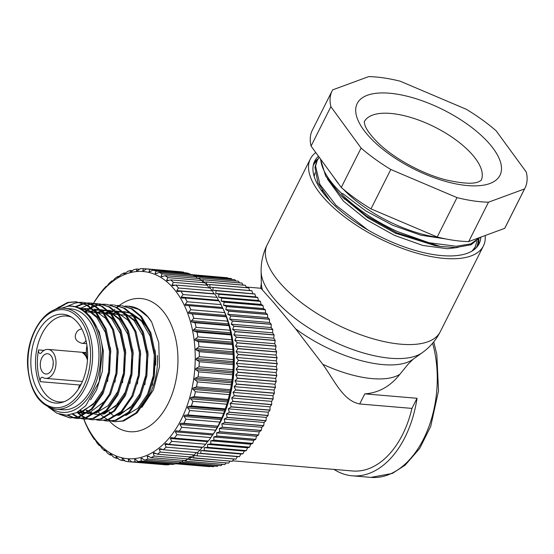 <?xml version="1.0" encoding="UTF-8"?>
<svg xmlns="http://www.w3.org/2000/svg" width="554" height="554" viewBox="0 0 554 554"><rect width="100%" height="100%" fill="white"/><g stroke="black" fill="none" stroke-linecap="round" stroke-linejoin="round"><path stroke-width="0.83" d="M324.436 194.53A84.506 34.937 -153.3 0 1 324.852 194.509M320.371 158.818L325.738 176.179L341.132 195.645L366.45 216.018L397.059 232.943L440.43 246.433L455.623 247.541L471.101 244.771L480.124 237.382M320.697 159.268A90.073 37.236 26.7 0 0 341.86 193.602L341.562 194.184C356.721 208.983 375.425 221.482 397.696 231.683L429.073 242.742L456.254 246.274L470.789 243.878L479.896 237.465M319.201 157.225L316.68 161.436L314.935 167.308L317.934 182.91L330.066 200.957M317.317 160.175L315.565 166.048L319.88 184.357L335.98 205.292L367.849 229.938M334.048 177.557A81.84 33.836 26.7 0 0 339.02 184.371M343.224 189.122A81.84 33.836 26.7 0 0 439.571 237.583M332.116 90.884L312.304 130.273A107.995 44.645 26.7 0 0 310.365 136.99A107.995 44.645 26.7 0 0 311.071 146.083L330.883 106.687L361.09 148.07L341.278 187.46A107.995 44.645 26.7 0 0 370.979 208.872L390.799 169.482L457.015 197.612L437.203 237.008A107.995 44.645 26.7 0 0 468.691 241.592L488.503 202.196L524.513 188.949L504.701 228.338A107.995 44.645 26.7 0 0 505.255 227.32L525.067 187.924A107.995 44.645 26.7 0 0 526.3 172.121L496.086 130.737A107.995 44.645 26.7 0 0 466.385 109.325L400.161 81.196A107.995 44.645 26.7 0 0 368.68 76.611L332.67 89.859A107.995 44.645 26.7 0 0 332.116 90.884A107.995 44.645 26.7 0 0 330.177 97.594A107.995 44.645 26.7 0 0 330.883 106.687M318.46 156.207A92.012 38.039 26.7 0 0 314.693 161.089A92.012 38.039 26.7 0 0 326.001 196.435A92.012 38.039 26.7 0 0 411.941 249.459A92.012 38.039 26.7 0 0 479.092 243.774A92.012 38.039 26.7 0 0 480.817 237.126M477.964 245.678A92.012 38.039 26.7 0 0 478.857 239.259M485.159 235.533A96.853 40.04 -153.3 0 1 483.413 245.948A96.853 40.04 -153.3 0 1 412.73 251.931A96.853 40.04 -153.3 0 1 322.269 196.116A96.853 40.04 -153.3 0 1 310.365 158.915A96.853 40.04 -153.3 0 1 315.808 152.572M232.618 460.824L352.614 470.983A87.165 55.275 -85.2 0 0 411.941 408.402L417.03 398.278A92.012 58.35 94.8 0 1 352.206 475.81A92.012 58.35 94.8 0 1 334 469.404M246.17 287.014L260.913 288.26L273.995 302.92L295.601 328.834A86.86 35.906 -153.3 0 0 413 359.345L408.236 364.047L399.863 374.303C390.3 386.408 378.611 392.924 364.795 393.859L417.03 398.278M50.712 408.021A53.267 33.78 -85.2 0 0 85.441 401.172A53.267 33.78 -85.2 0 0 100.53 350.426A53.267 33.78 -85.2 0 0 68.329 306.168C85.461 304.465 100.71 324.658 102.462 350.336L99.18 381.581L85.697 405.805L76.5 412.675L66.639 415.23L56.951 413.277L48.24 406.975M154.995 349.996A48.911 31.017 94.8 0 1 155.598 356.049A48.911 31.017 94.8 0 1 155.563 365.238M111.139 313.412A66.826 42.381 94.8 0 1 111.499 312.982M111.846 312.574A66.826 42.381 94.8 0 1 113.071 311.209M113.293 310.967A66.826 42.381 94.8 0 1 113.875 310.358M114.276 309.942A66.826 42.381 94.8 0 1 114.879 309.347M116.278 308.031A66.826 42.381 94.8 0 1 116.638 307.705M116.97 307.415A66.826 42.381 94.8 0 1 118.701 305.981M118.895 305.829A66.826 42.381 94.8 0 1 119.255 305.559M119.359 305.476A66.826 42.381 94.8 0 1 177.792 353.978A66.826 42.381 94.8 0 1 155.951 420.763A66.826 42.381 94.8 0 1 109.56 421.206M218.234 425.451A94.402 59.867 -85.2 0 0 233.359 352.614A94.402 59.867 -85.2 0 0 227.202 319.561M184.274 272.741L183.776 272.222A96.853 61.418 94.8 0 0 180.597 271.751L146.644 268.877A96.853 61.418 94.8 0 1 149.822 269.348L183.776 272.222M190.971 275.04L190.036 273.96A96.853 61.418 94.8 0 0 186.927 272.963L152.973 270.089A96.853 61.418 94.8 0 1 156.083 271.086L190.036 273.96M197.342 278.35L196.095 276.73A96.853 61.418 94.8 0 0 193.097 275.22L159.143 272.346A96.853 61.418 94.8 0 1 162.142 273.856L196.095 276.73M203.339 282.644L201.885 280.504A96.853 61.418 94.8 0 0 199.024 278.496L165.071 275.622A96.853 61.418 94.8 0 1 167.931 277.63L201.885 280.504M209.052 288.073L207.334 285.241A96.853 61.418 94.8 0 0 204.655 282.755L170.701 279.881A96.853 61.418 94.8 0 1 173.381 282.367L207.334 285.241M214.059 293.959L212.397 290.878A96.853 61.418 94.8 0 0 209.924 287.948L175.971 285.075A96.853 61.418 94.8 0 1 178.45 288.004L212.397 290.878M218.975 301.244L217.016 297.366L183.062 294.534A96.818 61.397 -85.2 0 0 180.784 291.155L177.232 291.508M222.84 308.585L221.136 304.631A96.853 61.418 94.8 0 0 219.142 300.905L185.188 298.031A96.853 61.418 94.8 0 1 187.183 301.757L221.136 304.631M226.281 316.805L192.328 313.931A96.853 61.418 94.8 0 1 193.748 318.287L227.701 321.161A96.853 61.418 94.8 0 0 226.281 316.805L224.709 312.594A96.853 61.418 94.8 0 0 222.992 308.53L189.039 305.656A96.853 61.418 94.8 0 1 190.756 309.721L224.709 312.594M228.968 325.641L195.015 322.767A96.853 61.418 94.8 0 1 196.123 327.372L230.076 330.246A96.853 61.418 94.8 0 0 228.968 325.641L227.701 321.161M231.025 334.948L197.072 332.075A96.853 61.418 94.8 0 1 197.861 336.874L231.814 339.747A96.853 61.418 94.8 0 0 231.025 334.948L230.076 330.246M232.431 344.616L198.477 341.742A96.853 61.418 94.8 0 1 198.934 346.679L232.888 349.553A96.853 61.418 94.8 0 0 232.431 344.616L231.814 339.747M233.172 354.546L199.218 351.672A96.853 61.418 94.8 0 1 199.336 356.7L233.289 359.574A96.853 61.418 94.8 0 0 233.172 354.546L232.888 349.553M83.827 419.046A93.917 59.555 -85.2 0 0 153.7 451.773A93.917 59.555 -85.2 0 0 194.994 349.47A93.917 59.555 -85.2 0 0 156.18 274.943A93.917 59.555 -85.2 0 0 93.605 303.315M93.557 303.391A93.917 59.555 -85.2 0 0 93.349 303.744M93.197 303.994A93.917 59.555 -85.2 0 0 92.809 304.652M92.629 304.956A93.917 59.555 -85.2 0 0 91.299 307.297L92.608 304.949M199.218 351.672L195.721 349.415L198.914 346.714A96.818 61.397 -85.2 0 0 198.457 341.728L195.389 340.426L194.828 339.692L197.84 336.908A96.818 61.397 -85.2 0 0 197.044 332.061L193.893 331.022L193.291 330.253L196.109 327.407A96.818 61.397 -85.2 0 0 194.987 322.76L191.767 321.992L191.13 321.195L193.734 318.328A96.818 61.397 -85.2 0 0 192.3 313.924L189.032 313.432L188.36 312.622L190.742 309.762A96.818 61.397 -85.2 0 0 189.011 305.656L185.687 305.441M185.715 305.441L185.015 304.624L187.176 301.798A96.818 61.397 -85.2 0 0 185.161 298.038L181.705 298.1M181.857 298.107L181.13 297.29L183.062 294.534M177.495 291.501L176.754 290.712L178.443 288.045A96.818 61.397 -85.2 0 0 175.943 285.088L172.308 285.732M172.675 285.712L171.927 284.943L173.388 282.408A96.818 61.397 -85.2 0 0 170.674 279.895L166.989 280.836M167.453 280.788L166.657 280.137L167.931 277.672A96.818 61.397 -85.2 0 0 165.05 275.643L161.893 276.785L161.048 276.28L162.149 273.898A96.818 61.397 -85.2 0 0 159.116 272.374L156.041 273.752L155.168 273.392L156.096 271.128A96.818 61.397 -85.2 0 0 152.952 270.117L149.975 271.723L149.074 271.515L149.836 269.389A96.818 61.397 -85.2 0 0 146.623 268.905L143.756 270.719L142.835 270.657L143.451 268.697A96.818 61.397 -85.2 0 0 140.19 268.752L137.447 270.747L136.519 270.837L136.99 269.064A96.818 61.397 -85.2 0 0 133.729 269.653L131.132 271.813L130.204 272.056L130.543 270.49A96.818 61.397 -85.2 0 0 127.309 271.605L124.865 273.898L123.951 274.285L124.172 272.949A96.818 61.397 -85.2 0 0 121.007 274.583L117.829 277.519L117.954 276.425A96.818 61.397 -85.2 0 0 114.879 278.551L112.76 281.037L111.908 281.709L111.943 280.871A96.818 61.397 -85.2 0 0 109.006 283.475L107.06 286.009L106.25 286.813L106.216 286.245A96.818 61.397 -85.2 0 0 103.446 289.292L100.828 292.484A96.818 61.397 -85.2 0 0 98.259 295.947L95.849 299.52A96.818 61.397 -85.2 0 0 93.536 303.301M161.893 276.785L161.048 276.28L162.862 276.432M156.041 273.752L155.168 273.392L156.581 273.51M149.282 271.931L149.074 271.515L150.189 271.605M143.008 270.996L142.835 270.657L143.728 270.733M136.658 271.1L137.226 270.899M130.315 272.249L130.73 272.097M93.487 303.377L93.28 303.751M93.141 304.001L92.781 304.638M215.644 430.16L181.691 427.286A96.853 61.418 94.8 0 1 179.371 431.081L213.325 433.955A96.853 61.418 94.8 0 0 215.644 430.16L217.847 426.192A96.853 61.418 94.8 0 0 219.917 422.072L185.971 419.198A96.853 61.418 94.8 0 1 183.893 423.318L217.847 426.192M181.691 427.286L179.925 424.447L180.562 423.325L183.893 423.318M219.917 422.072L221.863 417.799A96.853 61.418 94.8 0 0 223.664 413.388L189.71 410.514A96.853 61.418 94.8 0 1 187.91 414.925L221.863 417.799M185.971 419.198L183.956 416.324L184.586 415.209L187.91 414.925M223.664 413.388L225.326 408.859A96.853 61.418 94.8 0 0 226.842 404.212L192.889 401.338A96.853 61.418 94.8 0 1 191.372 405.978L225.326 408.859M189.71 410.514L187.46 407.633L188.076 406.553L191.372 405.978M226.842 404.212L228.206 399.469A96.853 61.418 94.8 0 0 229.411 394.642L195.458 391.768A96.853 61.418 94.8 0 1 194.253 396.595L228.206 399.469M192.889 401.338L190.396 398.485L190.992 397.433L194.253 396.595M229.411 394.642L230.457 389.739A96.853 61.418 94.8 0 0 231.343 384.781L197.39 381.907A96.853 61.418 94.8 0 1 196.504 386.865L230.457 389.739M195.458 391.768L192.737 388.977L193.304 387.966L196.504 386.865M231.343 384.781L232.071 379.774A96.853 61.418 94.8 0 0 232.625 374.739L198.671 371.859A96.853 61.418 94.8 0 1 198.117 376.9L232.071 379.774M197.39 381.907L194.454 379.206L194.994 378.25L198.117 376.9M232.625 374.739L233.012 369.677A96.853 61.418 94.8 0 0 233.234 364.622L199.288 361.748A96.853 61.418 94.8 0 1 199.066 366.803L233.012 369.677M198.671 371.859L195.534 369.283L196.04 368.389L199.066 366.803M233.234 364.622L233.289 359.574M199.288 361.748L195.957 359.317L196.421 358.493L199.336 356.7M107.04 313.55L108.951 312.082M124.996 306.127L128.23 306.189L138.68 309.409L147.78 316.874L151.644 321.999L158.756 342.663L159.462 366.79L153.465 389.864L141.872 407.349M128.23 306.189L129.068 306.258A58.115 36.855 94.8 0 1 151.644 321.999M114.699 421.684L123.639 421.012L137.046 412.924L147.835 397.35L154.31 376.658L155.397 354.006L150.868 332.822L141.339 316.334L132.24 308.869L121.79 305.642L131.215 308.779L140.314 316.244L149.843 332.732L154.372 353.916L153.285 376.575L146.817 397.26L136.021 412.834L122.614 420.929L114.692 421.684L111.499 421.172M117.531 305.489L120.772 305.552M107.234 421.047L116.174 420.382L129.581 412.287L140.377 396.712L146.845 376.027L147.932 353.376L143.403 332.192L133.874 315.697L124.775 308.232L114.332 305.012L123.757 308.149L132.856 315.614L142.385 332.102L146.914 353.286L145.827 375.944L139.359 396.629L128.563 412.204L115.156 420.299L107.234 421.047L104.034 420.541M110.066 304.859L113.307 304.922M99.768 420.417L108.716 419.752L122.115 411.657L132.912 396.082L139.379 375.397L140.474 352.739L135.945 331.555L126.416 315.067L117.316 307.602L106.867 304.375L116.292 307.518L125.391 314.984L134.92 331.472L139.449 352.656L138.362 375.314L131.894 395.999L121.097 411.574L107.691 419.669L99.768 420.417L96.569 419.904M106.354 304.34L103.113 304.34M102.594 304.381L99.311 304.88M98.785 304.998L95.461 306.009M94.928 306.217L91.555 307.782M91.015 308.079L89.083 309.243M88.405 309.7L88.01 309.97M87.594 310.268L85.586 311.812M84.866 311.48L86.59 310.171M87.546 309.506L90.537 307.699M91.071 307.415L94.443 305.926M94.969 305.732L98.293 304.79M98.813 304.686L102.088 304.257M102.608 304.229L105.849 304.291M92.31 419.787L101.25 419.122L114.657 411.026L125.453 395.452L131.921 374.767L133.008 352.109L128.48 330.925L118.951 314.437L109.851 306.971L99.401 303.744L108.833 306.888L117.933 314.347L127.462 330.842L131.99 352.025L130.903 374.677L124.428 395.369L113.639 410.936L100.232 419.032L92.31 419.787L89.111 419.274M80.399 308.661L81.216 308.135M81.327 308.066L86.978 305.289M87.511 305.102L90.828 304.16M91.355 304.056L94.63 303.627M95.143 303.599L98.383 303.661M84.845 419.156L93.792 418.492L107.192 410.396L117.988 394.822L124.456 374.137L125.543 351.478L121.014 330.295L111.486 313.806L102.386 306.341L91.943 303.114L101.368 306.251L110.468 313.716L119.996 330.212L124.525 351.388L123.438 374.047L116.97 394.732L106.174 410.306L92.767 418.402L84.845 419.156L81.646 418.644M91.431 303.08L88.19 303.08M87.67 303.121L84.388 303.613M83.862 303.731L75.898 306.923M75.095 306.715L83.37 303.53M83.889 303.419L87.165 302.99M87.684 302.962L90.925 303.031M77.387 418.519L86.327 417.854L99.734 409.759L110.53 394.192L116.998 373.5L118.085 350.848L113.556 329.665L104.027 313.169L94.928 305.711L84.478 302.484L93.91 305.621L103.009 313.086L112.538 329.575L117.067 350.758L115.973 373.417L109.505 394.102L98.709 409.676L85.309 417.771L77.387 418.519L74.188 418.014M67.179 306.341L75.019 303.107L79.707 302.359M80.219 302.332L83.46 302.394M97.802 411.532L100.78 414.697M101.257 415.14L104.297 417.543M104.782 417.868L107.878 419.613M108.369 419.842L111.513 420.992M112.012 421.13L115.204 421.719M78.121 412.55L81.909 415.645M82.394 415.971L85.489 417.723M85.981 417.951L89.125 419.101M89.63 419.233L92.823 419.821M88.605 419.149L85.455 418.076M84.963 417.861L81.86 416.199M81.376 415.888L77.228 412.578M73.142 414.06L78.024 417.086M78.523 417.314L81.66 418.464M82.165 418.602L85.358 419.191M81.147 418.519L77.996 417.446M77.498 417.231L72.498 414.26M68.135 415.133L74.201 417.834M74.7 417.972L77.892 418.561M73.682 417.889L67.359 415.195M60.878 414.627L70.434 417.931M69.922 417.889L78.862 417.224L92.269 409.129L103.065 393.555L109.533 372.87L110.62 350.211L106.091 329.034L96.562 312.539L87.463 305.074L75.995 301.764L86.445 304.991L95.544 312.456L105.073 328.944L109.602 350.128L108.515 372.787L102.047 393.472L91.251 409.046L77.844 417.141L69.922 417.889L59.25 414.163M53.219 362.191A10.173 6.447 94.8 0 1 46.785 373.992A10.173 6.447 94.8 0 1 40.303 365.578A10.173 6.447 94.8 0 1 48.489 353.916A10.173 6.447 94.8 0 1 53.219 362.191M87.532 351.25A44.555 28.254 94.8 0 1 62.526 402.28A44.555 28.254 94.8 0 1 30.955 366.083A44.555 28.254 94.8 0 1 69.811 316.223A44.555 28.254 94.8 0 1 87.532 351.25M71.501 317.172A43.101 27.333 -85.2 0 0 66.612 316.036A43.101 27.333 -85.2 0 0 35.608 366.159A43.101 27.333 -85.2 0 0 59.34 401.927A43.101 27.333 -85.2 0 0 64.347 401.629M64.631 308.336L70.974 308.869A50.608 32.09 94.8 0 1 98.841 350.869A50.608 32.09 94.8 0 1 62.436 409.725L56.093 409.184A50.608 32.09 94.8 0 0 92.497 350.336A50.608 32.09 94.8 0 0 64.631 308.336C44.645 305.531 25.255 336.396 27.7 367.032C30.235 392.08 39.701 406.137 56.093 409.184M37.471 366.319A43.101 27.333 -85.2 0 0 40.373 381.678A2.909 1.842 94.8 0 1 40.179 380.64A2.909 1.842 94.8 0 1 42.27 377.26A2.909 1.842 94.8 0 1 42.81 377.447A14.529 9.21 -85.2 0 0 45.532 378.361A14.529 9.21 -85.2 0 0 55.94 364.657A14.529 9.21 -85.2 0 0 47.983 349.408A14.529 9.21 -85.2 0 0 41.398 352.76A2.909 1.842 94.8 0 1 40.082 353.431A2.909 1.842 94.8 0 1 38.482 351.021A2.909 1.842 94.8 0 1 38.551 349.913A43.101 27.333 -85.2 0 0 37.471 366.319M86.964 345.571A19.369 12.285 -85.2 0 0 86.369 353.494A19.369 12.285 -85.2 0 0 87.49 359.837M211.545 436.476A92.012 58.35 -85.2 0 0 223.394 309.444M222.943 308.523A92.012 58.35 -85.2 0 0 221.905 306.514M222.258 464.356L221.094 465.623L182.294 462.334L182.675 461.08M182.924 460.332L185.978 461.281L224.779 464.571A94.914 60.192 -85.2 0 0 224.876 464.536L186.075 461.253A94.914 60.192 94.8 0 1 185.978 461.281M186.075 461.253L186.428 459.841M187.467 459.294L228.525 463.13A94.914 60.192 -85.2 0 0 228.622 463.089L189.821 459.799A94.914 60.192 94.8 0 1 189.724 459.841M189.821 459.799L190.299 457.486L232.23 461.33A94.914 60.192 -85.2 0 0 232.327 461.274L193.519 457.992A94.914 60.192 94.8 0 1 193.429 458.04M193.519 457.992L193.921 455.533L235.872 459.176A94.914 60.192 -85.2 0 0 235.962 459.114L197.162 455.831A94.914 60.192 94.8 0 1 197.072 455.894M197.162 455.831L197.466 453.241L239.439 456.676A94.914 60.192 -85.2 0 0 239.529 456.614L200.721 453.324A94.914 60.192 94.8 0 1 200.638 453.394M200.721 453.324L200.936 450.617L204.107 450.561L242.915 453.851A94.914 60.192 -85.2 0 0 242.998 453.774L204.197 450.485A94.914 60.192 94.8 0 1 204.107 450.561M204.197 450.485L204.308 447.66L207.48 447.41L246.288 450.693A94.914 60.192 -85.2 0 0 246.371 450.61L207.57 447.327A94.914 60.192 94.8 0 1 207.48 447.41M207.57 447.327L207.57 444.398L210.742 443.941L249.542 447.23A94.914 60.192 -85.2 0 0 249.625 447.14L210.818 443.851A94.914 60.192 94.8 0 1 210.742 443.941M210.818 443.851L210.714 440.832L213.865 440.181L252.666 443.47A94.914 60.192 -85.2 0 0 252.749 443.366L213.941 440.084A94.914 60.192 94.8 0 1 213.865 440.181M213.941 440.084L213.719 436.988L216.849 436.136L255.65 439.426A94.914 60.192 -85.2 0 0 255.726 439.315L216.926 436.033A94.914 60.192 94.8 0 1 216.849 436.136M216.926 436.033L216.579 432.868L219.682 431.829L258.483 435.112A94.914 60.192 -85.2 0 0 258.552 435.001L219.751 431.718A94.914 60.192 94.8 0 1 219.682 431.829M219.751 431.718L219.287 428.498L222.348 427.272L261.149 430.555A94.914 60.192 -85.2 0 0 261.211 430.437L222.41 427.155A94.914 60.192 94.8 0 1 222.348 427.272M222.41 427.155L221.822 423.886L224.834 422.48L263.635 425.77A94.914 60.192 -85.2 0 0 263.697 425.645L224.896 422.356A94.914 60.192 94.8 0 1 224.834 422.48M224.896 422.356L224.183 419.066L227.14 417.481L265.941 420.763A94.914 60.192 -85.2 0 0 265.996 420.631L227.195 417.349A94.914 60.192 94.8 0 1 227.14 417.481M227.195 417.349L226.357 414.039L229.252 412.287L268.053 415.569A94.914 60.192 -85.2 0 0 268.101 415.438L229.301 412.148A94.914 60.192 94.8 0 1 229.252 412.287M229.301 412.148L228.331 408.831L231.157 406.92L269.957 410.202A94.914 60.192 -85.2 0 0 270.006 410.064L231.205 406.781A94.914 60.192 94.8 0 1 231.157 406.92M231.205 406.781L230.104 403.471L232.853 401.401L271.661 404.683A94.914 60.192 -85.2 0 0 271.695 404.545L232.895 401.262A94.914 60.192 94.8 0 1 232.853 401.401M232.895 401.262L231.669 397.973L234.335 395.757L273.136 399.039A94.914 60.192 -85.2 0 0 273.17 398.894L234.37 395.611A94.914 60.192 94.8 0 1 234.335 395.757M234.37 395.611L233.012 392.357L235.595 390.002L274.396 393.285A94.914 60.192 -85.2 0 0 274.424 393.139L235.623 389.857A94.914 60.192 94.8 0 1 235.595 390.002M235.623 389.857L234.141 386.644L236.62 384.164L275.428 387.447A94.914 60.192 -85.2 0 0 275.449 387.301L236.648 384.019A94.914 60.192 94.8 0 1 236.62 384.164M236.648 384.019L235.034 380.861L237.424 378.264L276.224 381.554A94.914 60.192 -85.2 0 0 276.238 381.401L237.437 378.119A94.914 60.192 94.8 0 1 237.424 378.264M237.437 378.119L235.706 375.03L237.985 372.33L276.785 375.619A94.914 60.192 -85.2 0 0 276.799 375.467L237.998 372.177A94.914 60.192 94.8 0 1 237.985 372.33M237.998 372.177L236.143 369.179L238.31 366.381L277.111 369.663A94.914 60.192 -85.2 0 0 277.118 369.518L238.317 366.229A94.914 60.192 94.8 0 1 238.31 366.381M238.317 366.229L236.343 363.32L238.4 360.439L277.201 363.729A94.914 60.192 -85.2 0 0 277.201 363.576L238.4 360.287A94.914 60.192 94.8 0 1 238.4 360.439M238.4 360.287L236.309 357.482L238.248 354.532L277.048 357.815A94.914 60.192 -85.2 0 0 277.042 357.669L238.241 354.38A94.914 60.192 94.8 0 1 238.248 354.532M238.241 354.38L236.039 351.693L237.86 348.681L276.661 351.963A94.914 60.192 -85.2 0 0 276.647 351.818L237.846 348.535A94.914 60.192 94.8 0 1 237.86 348.681M237.846 348.535L235.533 345.966L237.23 342.905L276.037 346.195A94.914 60.192 -85.2 0 0 276.017 346.049L237.216 342.76A94.914 60.192 94.8 0 1 237.23 342.905M237.216 342.76L234.799 340.329L236.371 337.234L275.172 340.523A94.914 60.192 -85.2 0 0 275.151 340.378L236.343 337.095A94.914 60.192 94.8 0 1 236.371 337.234M236.343 337.095L233.836 334.803L235.284 331.687L274.085 334.976A94.914 60.192 -85.2 0 0 274.05 334.838L235.249 331.548A94.914 60.192 94.8 0 1 235.284 331.687M235.249 331.548L232.645 329.415L233.961 326.285L272.769 329.575A94.914 60.192 -85.2 0 0 272.727 329.436L233.927 326.154A94.914 60.192 94.8 0 1 233.961 326.285M233.927 326.154L231.233 324.18L232.424 321.057L271.225 324.339A94.914 60.192 -85.2 0 0 271.183 324.208L232.382 320.925A94.914 60.192 94.8 0 1 232.424 321.057M232.382 320.925L229.612 319.118L230.672 316.009L269.473 319.291A94.914 60.192 -85.2 0 0 269.424 319.166L230.623 315.884A94.914 60.192 94.8 0 1 230.672 316.009M230.623 315.884L227.777 314.25L228.705 311.168L267.513 314.457A94.914 60.192 -85.2 0 0 267.457 314.34L228.657 311.05A94.914 60.192 94.8 0 1 228.705 311.168M228.657 311.05L225.741 309.603L226.544 306.563L265.345 309.845A94.914 60.192 -85.2 0 0 265.29 309.734L226.489 306.445A94.914 60.192 94.8 0 1 226.544 306.563M226.489 306.445L223.518 305.185L224.19 302.193L262.991 305.483A94.914 60.192 -85.2 0 0 262.928 305.372L224.128 302.089A94.914 60.192 94.8 0 1 224.19 302.193M224.128 302.089L221.101 301.016L221.655 298.094L260.456 301.376A94.914 60.192 -85.2 0 0 260.387 301.279L221.586 297.99A94.914 60.192 94.8 0 1 221.655 298.094M221.586 297.99L218.518 297.11L218.941 294.271L257.748 297.553A94.914 60.192 -85.2 0 0 257.672 297.463L218.872 294.174A94.914 60.192 94.8 0 1 218.941 294.271M218.872 294.174L215.762 293.495L216.074 290.739L254.875 294.022A94.914 60.192 -85.2 0 0 254.798 293.939L215.998 290.656A94.914 60.192 94.8 0 1 216.074 290.739M215.998 290.656L212.861 290.171L213.048 287.519L251.848 290.802A94.914 60.192 -85.2 0 0 251.772 290.725L212.971 287.436A94.914 60.192 94.8 0 1 213.048 287.519M212.971 287.436L209.814 287.159L209.883 284.618L248.691 287.9A94.914 60.192 -85.2 0 0 248.607 287.831L209.807 284.548A94.914 60.192 94.8 0 1 209.883 284.618M209.807 284.548L206.635 284.465L206.6 282.041L245.401 285.331A94.914 60.192 -85.2 0 0 245.318 285.268L206.51 281.986A94.914 60.192 94.8 0 1 206.6 282.041M206.51 281.986L203.339 282.111L203.2 279.818L242.001 283.101A94.914 60.192 -85.2 0 0 241.911 283.052L203.11 279.763A94.914 60.192 94.8 0 1 203.2 279.818M203.11 279.763L201.15 279.964M199.807 279.015L199.696 277.942L238.497 281.224A94.914 60.192 -85.2 0 0 238.407 281.183L199.606 277.893A94.914 60.192 94.8 0 1 199.696 277.942M199.606 277.893L197.279 278.281M196.178 276.868L196.109 276.418L234.91 279.708A94.914 60.192 -85.2 0 0 234.82 279.673L196.019 276.384A94.914 60.192 94.8 0 1 196.109 276.418M196.019 276.384L195.624 276.474M473.441 250.152L473.718 249.778A90.073 37.236 26.7 0 0 474.882 247.832L476.952 241.253M478.199 240.027A91.285 37.734 -153.3 0 1 476.288 247.721M313.19 165.694A91.285 37.734 -153.3 0 1 317.193 160.431M314.18 176.546L314.97 172.834M190.521 274.535L223.878 277.45M227.438 277.748L190.604 274.632L227.535 277.762A94.914 60.192 -85.2 0 0 227.438 277.748M227.535 277.762L227.985 278.26M193.36 275.345L231.253 278.551A94.914 60.192 -85.2 0 0 231.157 278.524L193.318 275.324M231.253 278.551L231.953 279.431M234.91 279.708L235.782 280.961M238.497 281.224L239.48 282.845M242.001 283.101L243.04 285.075M245.401 285.331L246.461 287.651M209.814 287.159L251.772 290.725M248.691 287.9L249.736 290.538M212.861 290.171L254.798 293.939M251.848 290.802L252.783 293.551M215.762 293.495L255.685 296.875L257.672 297.463M254.875 294.022L255.685 296.875M218.518 297.11L258.441 300.497L260.387 301.279M257.748 297.553L258.441 300.497M221.101 301.016L261.024 304.395L262.928 305.372M260.456 301.376L261.024 304.395M223.518 305.185L263.441 308.564L265.29 309.734M262.991 305.483L263.441 308.564M225.741 309.603L265.664 312.982L267.457 314.34M265.345 309.845L265.664 312.982M227.777 314.25L267.7 317.629L269.424 319.166M267.513 314.457L267.7 317.629M229.612 319.118L269.535 322.497L271.183 324.208M269.473 319.291L269.535 322.497M231.233 324.18L271.155 327.559L272.727 329.436M271.225 324.339L271.155 327.559M232.645 329.415L272.568 332.795L274.05 334.838M272.769 329.575L272.568 332.795M233.836 334.803L273.759 338.182L275.151 340.378M274.085 334.976L273.759 338.182M234.799 340.329L274.722 343.709L276.017 346.049M275.172 340.523L274.722 343.709M235.533 345.966L275.456 349.345L276.647 351.818M276.037 346.195L275.456 349.345M236.039 351.693L275.961 355.072L277.042 357.669M276.661 351.963L275.961 355.072M236.309 357.482L276.231 360.862L277.201 363.576M277.048 357.815L276.231 360.862M236.343 363.32L276.259 366.7L277.118 369.518M277.201 363.729L276.259 366.7M236.143 369.179L276.058 372.558L276.799 375.467M277.111 369.663L276.058 372.558M235.706 375.03L275.629 378.41L276.238 381.401M276.785 375.619L275.629 378.41M235.034 380.861L274.957 384.241L275.449 387.301M276.224 381.554L274.957 384.241M234.141 386.644L274.064 390.023L274.424 393.139M275.428 387.447L274.064 390.023M233.012 392.357L272.935 395.736L273.17 398.894M274.396 393.285L272.935 395.736M231.669 397.973L271.592 401.352L271.695 404.545M273.136 399.039L271.592 401.352M230.104 403.471L270.027 406.851L270.006 410.064M271.661 404.683L270.027 406.851M228.331 408.831L268.254 412.211L268.101 415.438M269.957 410.202L268.254 412.211M226.357 414.039L266.28 417.418L265.996 420.631M268.053 415.569L266.28 417.418M224.183 419.066L264.106 422.446L263.697 425.645M265.941 420.763L264.106 422.446M221.822 423.886L261.744 427.266L261.211 430.437M263.635 425.77L261.744 427.266M219.287 428.498L259.21 431.878L258.552 435.001M261.149 430.555L259.21 431.878M216.579 432.868L256.502 436.247L255.726 439.315M258.483 435.112L256.502 436.247M213.719 436.988L253.642 440.368L252.749 443.366M255.65 439.426L253.642 440.368M210.714 440.832L250.637 444.211L249.625 447.14M252.666 443.47L250.637 444.211M207.57 444.398L247.493 447.777L246.371 450.61M249.542 447.23L247.493 447.777M204.308 447.66L244.231 451.039L242.998 453.774M246.288 450.693L244.231 451.039M200.936 450.617L240.858 453.996L239.529 456.614M242.915 453.851L240.858 453.996M197.466 453.241L237.389 456.621L235.962 459.114M239.439 456.676L237.389 456.621M175.493 463.753L209.613 466.641A94.914 60.192 -85.2 0 0 209.71 466.648L175.5 463.753M233.788 458.996L232.327 461.274M175.805 463.497L213.401 466.683A94.914 60.192 -85.2 0 0 213.498 466.676L175.819 463.49M230.028 461.143L228.622 463.089M214.19 466.094L213.498 466.676M178.201 462.978L217.203 466.35A94.914 60.192 -85.2 0 0 217.3 466.336L178.492 463.047A94.914 60.192 94.8 0 1 178.395 463.061M226.177 462.929L224.876 464.536M218.262 465.408L217.3 466.336M181.414 462.064L220.998 465.644A94.914 60.192 -85.2 0 0 221.094 465.623M86.521 355.28L82.747 353.009A14.529 9.21 94.8 0 1 87.463 360.225M53.239 363.092A7.749 4.917 -85.2 0 0 53.018 365.751M68.329 306.168L60.995 308.336M76.507 301.812L68.578 302.56L58.059 307.512M53.35 310.372L67.56 302.47L75.995 301.764M171.74 441.351A96.853 61.418 94.8 0 1 169.005 444.363L202.958 447.237A96.853 61.418 94.8 0 0 205.693 444.225L171.74 441.351L170.348 438.484L171.11 437.556L174.365 438.117A96.853 61.418 94.8 0 0 176.934 434.696L210.887 437.57A96.853 61.418 94.8 0 1 208.339 440.998L174.385 438.124A96.818 61.397 -85.2 0 0 176.934 434.655L175.355 431.836L176.054 430.797L179.371 431.081A96.818 61.397 -85.2 0 0 181.691 427.245M166.179 447.168L200.132 450.042A96.853 61.418 94.8 0 1 197.231 452.618L163.278 449.744A96.853 61.418 94.8 0 0 166.179 447.168L164.96 444.322L165.778 443.519L169.005 444.363M160.3 452.085L194.253 454.959A96.853 61.418 94.8 0 1 191.22 457.071L157.267 454.19A96.853 61.418 94.8 0 0 160.3 452.085L159.261 449.294L160.113 448.622L163.278 449.744M154.171 456.06L188.125 458.934A96.853 61.418 94.8 0 1 184.994 460.547L151.041 457.673A96.853 61.418 94.8 0 0 154.171 456.06L153.306 453.345L154.192 452.812L157.267 454.19M147.87 459.031L181.823 461.904A96.853 61.418 94.8 0 1 178.617 463.012L144.663 460.139A96.853 61.418 94.8 0 0 147.87 459.031L147.163 456.434L148.07 456.046L151.041 457.673M141.443 460.983L175.396 463.857A96.853 61.418 94.8 0 1 172.169 464.439L138.216 461.565A96.853 61.418 94.8 0 0 141.443 460.983L140.896 458.518L141.817 458.276L144.663 460.139M134.982 461.884L168.935 464.758A96.853 61.418 94.8 0 1 165.715 464.813L131.762 461.932A96.853 61.418 94.8 0 0 134.982 461.884L134.864 459.19M162.564 464.543L128.549 461.724A96.853 61.418 94.8 0 1 125.363 461.247L125.356 461.212A96.818 61.397 -85.2 0 0 128.57 461.69L128.507 459.294M124.872 460.734L122.212 460.512A96.853 61.418 94.8 0 1 119.11 459.508L119.096 459.474A96.818 61.397 -85.2 0 0 122.24 460.485L122.24 458.359M118.175 458.435L116.049 458.255A96.853 61.418 94.8 0 1 113.051 456.738L113.044 456.697A96.818 61.397 -85.2 0 0 116.07 458.227L116.125 456.392M111.804 455.118L110.121 454.979A96.853 61.418 94.8 0 1 107.261 452.971L107.254 452.93A96.818 61.397 -85.2 0 0 110.142 454.959L110.239 453.414M105.807 450.831L104.491 450.721A96.853 61.418 94.8 0 1 101.804 448.234L101.804 448.193A96.818 61.397 -85.2 0 0 104.519 450.7L104.644 449.46M100.219 445.61L99.221 445.527A96.853 61.418 94.8 0 1 96.742 442.591L96.742 442.549A96.818 61.397 -85.2 0 0 99.249 445.513L99.395 444.571M95.087 439.509L94.374 439.454A96.853 61.418 94.8 0 1 92.13 436.109L92.13 436.06A96.818 61.397 -85.2 0 0 94.402 439.447L94.561 438.803M90.447 432.605L90.004 432.563A96.853 61.418 94.8 0 1 88.01 428.844L88.017 428.796A96.818 61.397 -85.2 0 0 90.032 432.563L92.13 436.06M86.362 424.96L86.154 424.946A96.853 61.418 94.8 0 1 84.437 420.881L84.443 420.839A96.818 61.397 -85.2 0 0 86.182 424.946L88.017 428.796M81.653 413.049A93.917 59.555 -85.2 0 0 82.151 414.531A93.917 59.555 -85.2 0 0 82.456 415.389A96.853 61.418 94.8 0 1 81.985 414.046M93.508 303.294A96.853 61.418 94.8 0 1 95.821 299.52L95.974 299.534M98.259 295.947L98.259 295.905A96.853 61.418 94.8 0 1 100.8 292.477L101.188 292.512M103.446 289.292L103.446 289.25A96.853 61.418 94.8 0 1 106.188 286.231L106.839 286.286M109.006 283.475L109.013 283.433A96.853 61.418 94.8 0 1 111.915 280.857L112.843 280.933M114.879 278.551L114.893 278.51A96.853 61.418 94.8 0 1 117.926 276.404L119.165 276.508M121.007 274.583L121.014 274.542A96.853 61.418 94.8 0 1 124.151 272.928L125.751 273.06M127.309 271.605L127.323 271.564A96.853 61.418 94.8 0 1 130.522 270.463L132.544 270.636M133.729 269.653L133.743 269.618A96.853 61.418 94.8 0 1 136.977 269.036L139.504 269.251M140.19 268.752L140.21 268.718A96.853 61.418 94.8 0 1 143.431 268.662L146.581 268.932M217.016 297.366A96.853 61.418 94.8 0 0 214.765 294.022L180.784 291.155M210.887 437.57L213.172 433.941M205.693 444.225L208.228 440.7M200.132 450.042L202.307 447.182M194.253 454.959L196.386 452.438M153.763 452.694L154.192 452.812M188.125 458.934L190.431 456.489M149.088 456.6L147.163 456.434L148.07 456.046M181.823 461.904L183.395 460.409M142.385 458.65L140.896 458.518L141.817 458.276M175.396 463.857L176.601 462.839M135.751 459.681L134.574 459.585L135.501 459.495L138.216 461.565M168.935 464.758L169.642 464.224M129.214 459.695L128.265 459.612L129.193 459.675L131.762 461.932M122.794 458.67L122.046 458.608L122.953 458.816L125.356 461.212M116.548 456.628L115.98 456.579L119.096 459.474M110.537 453.581L113.044 456.697M104.838 449.571L107.254 452.93M99.512 444.633L101.804 448.193M94.609 438.837L96.742 442.549M83.439 418.111L83.474 418.194A93.917 59.555 -85.2 0 1 82.989 416.871L83.439 418.111M83.564 418.443L83.751 418.956M83.779 419.039L84.443 420.839M180.812 291.148A96.853 61.418 94.8 0 1 183.062 294.493M80.739 410.119A93.917 59.555 -85.2 0 0 81.223 411.698M81.348 412.093A93.917 59.555 -85.2 0 0 81.646 413.021M83.585 418.436A93.917 59.555 -85.2 0 0 83.793 418.962M199.315 356.728A96.818 61.397 -85.2 0 0 199.198 351.645M199.038 366.831A96.818 61.397 -85.2 0 0 199.267 361.72M198.09 376.921A96.818 61.397 -85.2 0 0 198.657 371.831M196.483 386.886A96.818 61.397 -85.2 0 0 197.376 381.872M194.225 396.609A96.818 61.397 -85.2 0 0 195.444 391.733M191.345 405.992A96.818 61.397 -85.2 0 0 192.875 401.297M187.882 414.932A96.818 61.397 -85.2 0 0 189.703 410.472M183.866 423.318A96.818 61.397 -85.2 0 0 185.964 419.156M168.977 444.356A96.818 61.397 -85.2 0 0 171.747 441.303M163.25 449.723A96.818 61.397 -85.2 0 0 166.186 447.12M157.239 454.176A96.818 61.397 -85.2 0 0 160.307 452.043M151.02 457.646A96.818 61.397 -85.2 0 0 154.185 456.018M144.649 460.111A96.818 61.397 -85.2 0 0 147.883 458.996M138.195 461.53A96.818 61.397 -85.2 0 0 141.464 460.942M131.741 461.904A96.818 61.397 -85.2 0 0 135.003 461.849M129.588 315.558A48.911 31.017 94.8 0 1 133.639 316.535M135.037 317.082A48.911 31.017 94.8 0 1 149.698 332.352M146.408 400.168A52.298 33.164 -85.2 0 0 157.378 355.453M88.772 315.053L90.579 316.964L99.201 331.811L103.328 350.876L102.393 371.27L96.618 389.891L90.579 399.822M78.716 307.886L80.385 307.969L89.817 310.87L98.044 317.594L104.394 327.199M110.385 347.656L110.786 351.506L107.58 381.484M98.792 399.462L82.394 411.837L76.694 412.578M81.113 309.028L83.446 308.654M84.09 308.592L87.844 308.599L92.726 309.554M94.201 310.074L105.502 318.225L111.853 327.829M117.85 348.293L118.251 352.143L115.038 382.115M106.257 400.092L89.859 412.467L87.733 412.938M86.32 413.125L81.48 413.035L77.359 412.238M82.117 413.083L79.056 412.467M78.433 412.28L77.712 412.044M100.78 310.746L94.035 309.125L100.191 310.192M101.659 310.704L112.968 318.855L119.318 328.46M125.315 348.923L125.716 352.773L122.503 382.745M94.298 413.395L90.212 413.776L87.22 413.291M85.891 412.917L82.878 411.691M82.269 411.38L80.469 410.306M91.341 311.777L94.021 310.808M94.748 310.6L98.37 309.921M99.014 309.859L99.768 309.811M100.662 309.783L102.13 309.818M100.565 309.693L107.649 310.822M109.124 311.334L120.433 319.492L126.776 329.097M132.773 349.553L133.175 353.404L129.968 383.382M121.181 401.352L104.782 413.727L102.656 414.198M101.243 414.385L97.677 414.406M97.04 414.344L94.686 413.921M93.861 413.7L89.291 411.767M88.633 411.387L86.777 410.133M97.823 312.844L101.479 311.445M102.67 311.113L105.828 310.552M106.479 310.489L107.234 310.441M108.127 310.413L115.114 311.452M116.589 311.964L127.891 320.122L134.241 329.727M140.238 350.183L140.64 354.034L137.427 384.012M106.264 313.038L108.944 312.075M110.128 311.75L113.293 311.182M113.937 311.119L114.692 311.071M115.585 311.043L117.06 311.085M115.488 310.96L122.573 312.082M124.048 312.594L135.356 320.752L141.706 330.357M147.696 350.814L148.098 354.671L144.892 384.642M136.104 402.619L119.706 414.994L117.58 415.465M116.167 415.645L112.6 415.673M113.729 313.675L116.402 312.705M117.129 312.498L120.758 311.812M121.402 311.75L122.157 311.701M123.05 311.68L130.038 312.719M131.513 313.232L142.814 321.382L149.165 330.987M155.162 351.451L155.563 355.301L152.35 385.272M54.611 309.845L64.596 304.665L56.619 309.16M111.458 413.831A52.298 33.164 -85.2 0 0 112.427 414.309M78.55 307.816L88.55 310.766L96.77 317.484L105.392 332.331L109.519 351.402L108.584 371.796L102.809 390.418L93.141 404.434L81.119 411.726L76.985 412.432M80.621 308.772L87.844 308.599M102.49 311.514L111.693 318.751L120.315 333.598L124.442 352.663L123.507 373.057L117.732 391.678L108.065 405.701L95.953 413.014M88.945 413.672L87.04 413.416M85.247 412.993L82.221 411.878M81.611 411.587L79.942 410.673M89.083 312.11L90.073 311.667M90.731 311.396L93.654 310.448M94.402 310.268L99.616 309.672M101.5 309.755L108.245 311.383M109.948 312.144L119.158 319.381L127.78 334.228L131.9 353.3L130.973 373.694L125.197 392.315L115.53 406.331L103.411 413.651M96.403 414.302L94.499 414.046M93.626 413.859L89.686 412.508M88.183 411.754L86.105 410.459M96.68 312.678L101.119 311.078M102.047 310.856L105.205 310.378M105.849 310.337L107.081 310.309M108.023 310.33L110.232 310.496M104.145 313.308L104.997 312.934M105.662 312.664L108.577 311.708M109.512 311.487L114.54 310.939M116.423 311.016L123.168 312.643M124.872 313.412L134.082 320.648L142.703 335.489L146.831 354.56L145.896 374.954L140.12 393.575L130.453 407.599L118.334 414.911M111.603 313.938L112.455 313.564M113.12 313.294L116.042 312.345M116.79 312.158L120.128 311.646M120.772 311.604L122.005 311.57M122.953 311.59L130.626 313.273M132.337 314.042L141.547 321.278L150.169 336.126L154.289 355.19L153.354 375.584L147.579 394.206L137.911 408.229L125.8 415.542M112.074 414.406L111.236 414.004M64.596 304.665A56.536 35.851 -85.2 0 0 56.404 309.229M411.941 408.402L359.705 403.977L364.795 393.859M295.601 328.834L322.76 364.283C334.609 380.619 342.954 400.701 359.705 403.977M318.044 158.88A92.012 38.039 26.7 0 0 313.841 163.132M341.562 194.184L342.697 193.561L341.86 193.602M342.697 193.561L365.737 210.894L392.924 225.374L420.929 235.208L446.081 238.989M468.691 241.592L504.701 228.338M311.071 146.083L341.278 187.46M370.979 208.872L437.203 237.008M361.09 148.07A107.995 44.645 26.7 0 0 390.799 169.482M457.015 197.612A107.995 44.645 26.7 0 0 488.503 202.196M524.513 188.949A107.995 44.645 26.7 0 0 525.067 187.924M472.056 251.052L475.464 246.675M327.518 179.143L343.494 201.157L366.526 219.827L394.434 235.353L422.91 245.464L447.577 248.739L458.054 247.437M321.929 190.251L323.197 192.951M323.792 193.041L323.321 193.111M343.12 197.577L367.849 217.888L395.494 233.234L435.139 245.63L440.43 246.433M501.412 170.341A79.908 33.032 -153.3 0 1 424.911 174.088A79.908 33.032 -153.3 0 1 355.772 108.473A79.908 33.032 -153.3 0 1 432.272 104.72A79.908 33.032 -153.3 0 1 501.412 170.341M481.094 180.514A65.379 27.028 26.7 0 0 482.222 176.532A65.379 27.028 26.7 0 0 425.659 122.843A65.379 27.028 26.7 0 0 364.283 121.762M86.002 340.502A7.264 4.605 94.8 0 1 81.964 343.3L86.659 343.702M279.112 281.924A96.853 40.04 -153.3 0 1 267.208 244.723C262.998 253.233 260.969 262.18 261.128 271.571A92.317 38.164 -153.3 0 0 274.23 298.869A92.317 38.164 -153.3 0 0 351.548 349.075A92.317 38.164 -153.3 0 0 422.335 352.649C429.959 347.178 435.936 340.218 440.257 331.763A96.853 40.04 -153.3 0 1 369.573 337.746A96.853 40.04 -153.3 0 1 279.112 281.924M352.206 475.81L370.861 477.389A92.012 58.35 -85.2 0 0 425.285 435.389A92.012 58.35 -85.2 0 0 432.612 343.245M180.562 423.325L217.777 426.289M184.586 415.209L221.704 418.353M175.272 285.213L171.934 284.929M188.076 406.553L225.194 409.69M213.934 293.745L176.816 290.601M190.992 397.433L228.109 400.577M218.366 300.233L181.248 297.089M193.304 387.966L230.429 391.11M222.306 307.463L185.181 304.319M194.994 378.25L232.119 381.394M225.707 315.364L188.582 312.221M196.04 368.389L233.158 371.533M228.525 323.848L191.407 320.704M196.421 358.493L233.546 361.637M230.741 332.816L193.623 329.672M196.144 348.667L233.262 351.811M232.327 342.171L195.209 339.027M109.879 412.038A64.894 41.148 -85.2 0 0 110.772 413.464M90.454 350.481A49.154 31.169 -85.2 0 0 56.473 310.302A49.154 31.169 -85.2 0 0 28.032 366.852A49.154 31.169 -85.2 0 0 62.013 407.024A49.154 31.169 -85.2 0 0 90.454 350.481M40.373 381.678L79.859 385.016M38.551 349.913L44.078 350.384M82.747 353.009L86.355 353.313M232.507 343.57L195.389 340.426M196.227 350.1L233.345 353.244M231.018 334.166L193.893 331.022M196.407 359.941L233.525 363.085M228.892 325.136L191.767 321.992M195.922 369.837L233.047 372.981M226.157 316.576L189.032 313.432M194.786 379.684L231.911 382.828M193.007 389.372L230.125 392.516M190.597 398.797L227.722 401.941M187.598 407.848L224.716 410.992M184.025 416.435L221.15 419.579M169.06 280.345L166.657 280.137M179.932 424.461L217.05 427.605M175.355 431.836L212.473 434.98M170.348 438.484L207.466 441.621M164.96 444.322L202.085 447.466M159.261 449.294L162.904 449.606M153.306 453.345L155.875 453.567M399.863 374.303A82.324 34.036 -153.3 0 1 322.76 364.283M262.367 289.548A86.86 35.906 -153.3 0 1 261.315 283.052L261.128 271.571M481.121 180.486L478.407 181.871C473.144 184.163 462.438 183.526 446.295 179.967C422.383 174.018 393.728 158.319 377.911 142.717C370.425 135.141 366.049 129.158 364.802 124.754L364.241 121.845M81.964 343.3C76.577 341.666 74.444 338.723 75.559 334.457L77.048 331.417L79.167 329.672L81.75 328.847M81.528 383.389L79.021 386.498L78.446 388.943M310.365 158.915L267.208 244.723M109.069 412.072L109.394 412.633M45.532 378.361L82.394 381.477M47.983 349.408L86.327 352.649M82.151 414.531L82.449 415.389M128.279 315.427L126.603 315.281M125.578 315.198L119.138 314.651M118.12 314.561L114.63 314.27M113.355 314.16L111.673 314.021M110.655 313.931L104.214 313.384M103.189 313.301L96.749 312.754M95.731 312.671L85.247 311.784M80.385 307.969L79.111 307.858M125.156 311.757L123.881 311.653M483.413 245.948L440.257 331.763M413 359.345L422.335 352.649M261.315 283.052L260.692 288.482M433.754 341.866L436.815 354.401L438.526 390.812L430.7 426.407L419.697 448.449L405.113 465.194L392.301 473.448L370.861 477.389M344.927 199.405L341.132 195.645"/></g></svg>
